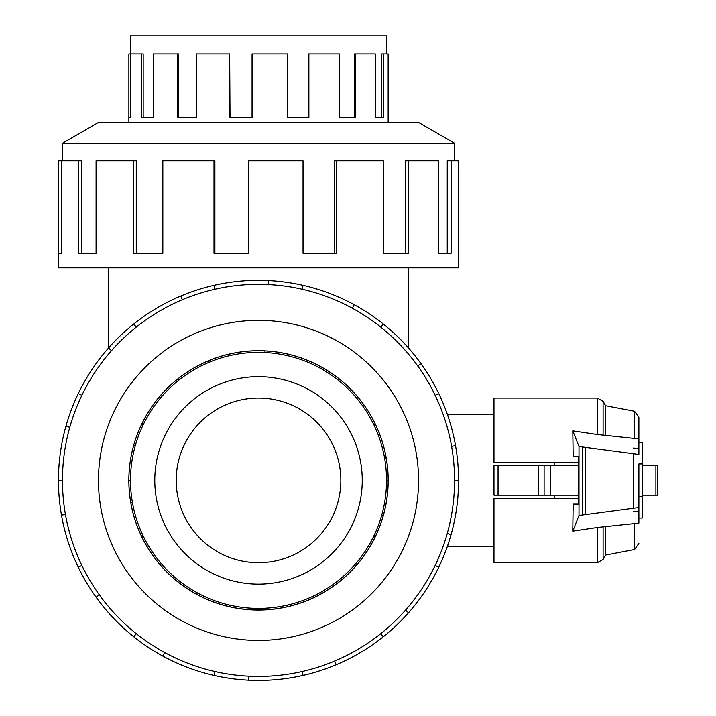 <?xml version="1.0" encoding="UTF-8"?>
<svg xmlns="http://www.w3.org/2000/svg" width="716" height="716" viewBox="0 0 716 716"><rect width="100%" height="100%" fill="white"/><g stroke="black" fill="none" stroke-linecap="round" stroke-linejoin="round"><path stroke-width="1.07" d="M340.852 480.382A82.331 82.331 0 0 0 258.521 398.051A82.331 82.331 0 0 0 176.19 480.382A82.331 82.331 0 0 0 258.521 562.713A82.331 82.331 0 0 0 340.852 480.382M362.251 480.382A103.739 103.739 0 0 1 258.521 584.122A103.739 103.739 0 0 1 154.781 480.382A103.739 103.739 0 0 1 258.521 376.652A103.739 103.739 0 0 1 362.251 480.382M373.859 424.839L375.318 424.14A129.641 129.641 0 0 1 386.184 457.873L384.599 458.15A128.021 128.021 0 0 0 247.36 352.845A128.021 128.021 0 0 0 130.491 480.382A128.021 128.021 0 0 0 258.521 608.412A128.021 128.021 0 0 0 386.542 480.382L388.153 480.382A129.641 129.641 0 0 1 130.849 502.9A129.641 129.641 0 0 1 133.722 445.271L135.279 445.71M141.714 53.915L143.173 53.915L143.173 117.692L153.26 117.692L141.714 117.692L141.714 53.915L130.849 53.915L130.491 117.692L130.491 35.8L386.542 35.8L386.542 53.915M177.693 53.915L178.696 53.915L178.696 117.692L196.515 117.692L177.693 117.692L177.693 53.915L153.26 53.915L153.26 117.692M229.666 53.915L230.033 117.692L252.059 117.692L229.666 117.692L229.666 53.915L196.515 53.915L196.515 117.692M287.367 117.692L308.247 117.692L308.247 53.915L308.873 53.915L308.873 117.692L287.367 117.692L287.367 53.915L252.059 53.915L252.059 117.692M339.348 117.692L354.51 117.692L354.51 53.915L355.718 53.915L355.718 117.692L339.348 117.692L339.348 53.915L308.873 53.915M375.318 117.692L381.753 117.692L381.753 53.915L383.311 53.915L383.311 117.692L375.318 117.692L375.318 53.915L355.718 53.915M128.88 122.481L128.88 53.915L130.491 53.915M383.311 53.915L388.153 53.915L388.153 122.481M130.849 117.692L128.88 117.692M128.844 480.382A129.668 129.668 0 0 0 258.521 610.059A129.668 129.668 0 0 0 388.188 480.382A129.668 129.668 0 0 0 258.521 350.715A129.668 129.668 0 0 0 128.844 480.382M454.579 480.382A196.059 196.059 0 0 0 258.521 284.324A196.059 196.059 0 0 0 62.453 480.382A196.059 196.059 0 0 0 258.521 676.45A196.059 196.059 0 0 0 454.579 480.382L458.58 480.382A200.059 200.059 0 0 1 438.765 567.188L435.167 565.452M418.565 480.382A160.053 160.053 0 0 0 258.521 320.338A160.053 160.053 0 0 0 98.468 480.382A160.053 160.053 0 0 0 258.521 640.435A160.053 160.053 0 0 0 418.565 480.382M65.433 514.428L61.495 515.126A200.059 200.059 0 0 1 438.765 393.585A200.059 200.059 0 0 1 458.58 480.382M454.579 160.742L454.579 143.272L418.565 122.481L98.468 122.481L62.453 143.272L62.453 160.742M61.495 253.33L58.452 253.33L58.452 160.742L61.495 160.742L61.495 253.33L58.452 253.33L58.452 267.865L458.58 267.865L458.58 160.742L451.107 160.742L451.107 253.33L438.765 253.33L447.249 253.33L447.249 160.742L451.107 160.742M493.986 546.245L447.876 546.245L447.876 544.948M554.452 495.203L554.452 498.497M447.876 415.826L447.876 414.519L493.986 414.519M638.887 463.923L638.887 523.119L597.395 527.477L572.773 531.138L579.002 515.43L638.887 507.492L638.887 463.923L642.18 463.923L642.18 518.026L638.887 518.026M638.887 496.85L642.18 496.85M498.067 465.57L493.986 465.57L493.986 495.203L498.067 495.203L498.067 465.57L578.609 465.57M498.067 495.203L578.609 495.203M554.452 462.276L554.452 465.57M638.887 442.748L642.18 442.748L642.18 463.923M544.115 495.203L544.115 465.57M538.486 495.203L538.486 465.57M657.548 465.57L657.548 495.203L657.548 465.57L657.548 495.203L657.548 465.57L642.18 465.57M642.18 495.203L657.548 495.203M573.185 456.674L578.609 456.674L573.185 456.674L572.8 430.871L597.395 434.523L597.395 398.051L493.986 398.051L493.986 462.276L578.609 462.276M578.609 498.497L493.986 498.497L493.986 562.713L597.395 562.713L597.395 527.477M633.445 448.073L638.887 448.386M573.185 504.1L578.609 504.1L573.185 504.1L572.773 531.138M578.609 456.674L578.609 504.1M579.002 515.43L579.002 446.507L572.8 430.871M638.887 511.215L633.445 511.528M597.395 434.523L638.887 438.899L638.887 454.445L579.002 446.507M633.445 507.805L633.445 454.132M585.688 514.276L585.688 447.661M634.609 438.845L634.609 411.27L605.629 405.721L605.629 435.051M638.887 523.119L638.887 521.875M634.609 523.163L634.609 549.494L638.887 543.328M605.629 526.958L605.629 555.052L603.105 559.42L597.395 562.713M634.609 411.27L638.887 417.437L638.887 438.899M438.765 253.33L438.765 160.742L408.523 160.742L408.523 253.33L383.257 253.33L405.525 253.33L405.525 160.742L408.523 160.742M383.257 253.33L383.257 160.742L336.225 160.742L336.225 253.33L303.038 253.33L334.676 253.33L334.676 160.742L336.225 160.742M303.038 253.33L303.038 160.742L248.541 160.742L248.541 253.33L213.994 253.33L213.994 160.742L214.889 160.742L214.889 253.33L248.541 253.33M213.994 160.742L162.836 160.742L162.836 253.33L133.776 253.33L133.776 160.742L136.273 160.742L136.273 253.33L162.836 253.33M133.776 160.742L96.078 160.742L96.078 253.33L78.268 253.33L78.268 160.742L81.875 160.742L81.875 253.33L96.078 253.33M78.268 160.742L61.495 160.742M62.453 143.272L454.579 143.272M69.783 427.282L65.935 426.199M78.268 393.585L81.875 395.322M58.452 480.382L62.453 480.382M111.517 350.652L108.51 348.003M133.776 323.972L136.273 327.096M182.356 299.718L180.808 296.03M213.994 285.335L214.889 289.237M268.294 284.565L268.491 280.574M303.038 285.335L302.143 289.237M352.281 308.202L354.196 304.685M383.257 323.972L380.76 327.096M417.705 365.939L420.954 363.603M438.765 393.585L435.167 395.322M451.599 446.337L455.537 445.647M447.249 533.483L451.107 534.575M405.525 610.113L408.523 612.762A200.059 200.059 0 0 1 383.257 636.801L380.76 633.669M438.765 567.188A200.059 200.059 0 0 1 408.523 612.762M334.676 661.056L336.225 664.743A200.059 200.059 0 0 1 303.038 675.43L302.143 671.527M383.257 636.801A200.059 200.059 0 0 1 336.225 664.743M248.747 676.199L248.541 680.2A200.059 200.059 0 0 1 213.994 675.43L214.889 671.527M303.038 675.43A200.059 200.059 0 0 1 248.541 680.2M164.752 652.571L162.836 656.089A200.059 200.059 0 0 1 133.776 636.801L136.273 633.669M213.994 675.43A200.059 200.059 0 0 1 162.836 656.089M99.327 594.835L96.078 597.171A200.059 200.059 0 0 1 78.268 567.188L81.875 565.452M133.776 636.801A200.059 200.059 0 0 1 96.078 597.171M78.268 567.188A200.059 200.059 0 0 1 61.495 515.126M373.859 535.935L375.318 536.633M355.718 566.168L354.51 565.094M338.337 580.479L339.348 581.741M308.873 599.847L308.247 598.352M287.009 605.199L287.367 606.774M252.059 609.862L252.139 608.251M230.033 605.199L229.666 606.774M196.515 594.235L197.285 592.821M178.696 580.479L177.693 581.741M153.26 556.063L154.566 555.115M143.173 535.935L141.714 536.633M130.849 502.9L132.442 502.614M130.491 480.382L128.88 480.382M143.173 424.839L141.714 424.14A129.641 129.641 0 0 1 161.315 394.606L162.523 395.671M178.696 380.294L177.693 379.033A129.641 129.641 0 0 1 208.159 360.927L208.786 362.412M230.033 355.575L229.666 353.999A129.641 129.641 0 0 1 264.983 350.912L264.902 352.523M287.009 355.575L287.367 353.999A129.641 129.641 0 0 1 320.517 366.538L319.748 367.952M338.337 380.294L339.348 379.033A129.641 129.641 0 0 1 363.773 404.71L362.466 405.65M383.311 515.493L381.753 515.064M133.722 445.271A129.641 129.641 0 0 1 141.714 424.14M161.315 394.606A129.641 129.641 0 0 1 177.693 379.033M208.159 360.927A129.641 129.641 0 0 1 229.666 353.999M264.983 350.912A129.641 129.641 0 0 1 287.367 353.999M320.517 366.538A129.641 129.641 0 0 1 339.348 379.033M363.773 404.71A129.641 129.641 0 0 1 375.318 424.14M386.184 457.873A129.641 129.641 0 0 1 388.153 480.382M386.542 480.382A128.021 128.021 0 0 0 384.599 458.15M550.676 495.203L550.676 465.57M655.901 495.203L655.901 465.57M582.287 514.75L582.287 447.187M597.395 398.051L603.105 401.345L603.105 435.068M603.105 526.931L603.105 559.42M408.567 348.057L408.567 267.865M605.629 405.721L603.105 401.345M634.609 549.494L605.629 555.052M108.474 348.057L108.474 267.865"/></g></svg>
